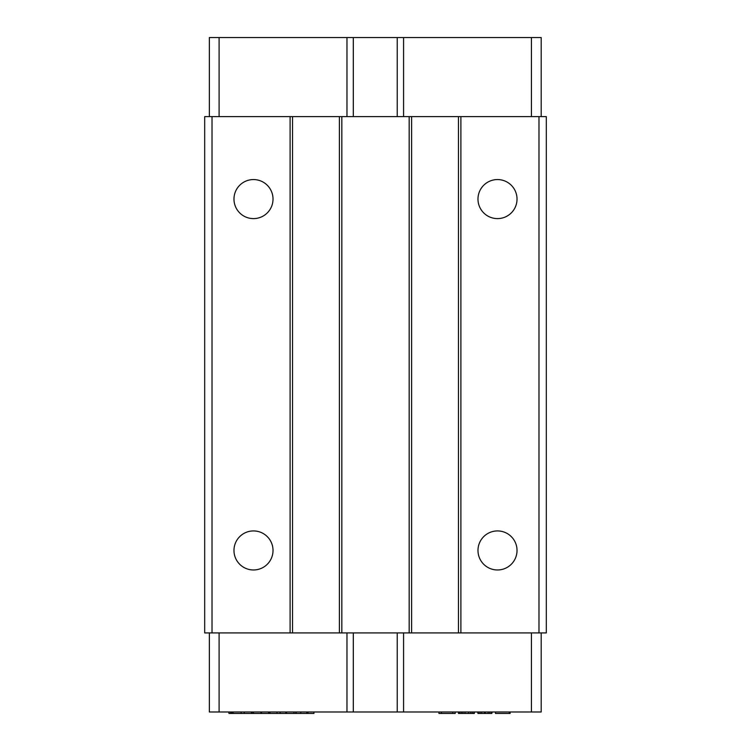 <?xml version="1.0" encoding="UTF-8"?>
<svg xmlns="http://www.w3.org/2000/svg" width="751" height="751" viewBox="0 0 751 751"><rect width="100%" height="100%" fill="white"/><g stroke="black" fill="none" stroke-linecap="round" stroke-linejoin="round"><path stroke-width="1.13" d="M541.199 116.612L541.199 37.55L209.351 37.55L209.351 116.612M541.199 632.924L541.199 711.986L209.351 711.986L209.351 632.924M353.308 37.55L353.308 116.612M397.232 37.55L397.232 116.612M346.971 37.55L346.971 116.612M219.104 37.55L219.104 116.612M403.578 37.55L403.578 116.612M531.436 37.55L531.436 116.612M241.118 711.986L241.118 713.45L232.904 713.45L232.904 711.986M233.101 711.986L233.101 713.45M251.369 711.986L251.369 713.45L244.282 713.45L244.282 711.986M253.275 711.986L253.275 713.45L260.926 713.45L260.926 711.986M251.951 711.986L251.951 713.45L253.275 713.45M250.984 713.45L251.951 713.45M307.994 711.986L307.994 713.45L313.918 713.45L313.918 711.986M307.807 711.986L307.994 713.45M306.661 711.986L306.661 713.45L307.807 713.45M300.804 711.986L300.804 713.45L306.661 713.45M491.811 711.986L491.811 713.45L492.215 711.986M489.774 711.986L489.774 713.45L491.811 713.45M488.15 711.986L488.15 713.45L489.774 713.45M346.971 711.986L346.971 632.924M219.104 711.986L219.104 632.924M293.575 713.45L300.804 713.45M485.306 711.986L485.306 713.45L488.15 713.45M277.016 711.986L277.016 713.45L293.979 713.45L293.979 711.986M286.328 711.986L286.328 713.45M464.972 711.986L464.972 713.45L474.322 713.45L474.322 711.986M462.935 711.986L462.935 713.45L464.972 713.45M461.311 711.986L461.311 713.45L462.935 713.45M491.407 711.986L491.407 713.45M231.58 711.986L231.58 713.45L232.904 713.45M268.539 711.986L268.539 713.45L277.016 713.45M295.913 711.986L295.913 713.45M470.661 711.986L470.661 713.45M468.633 711.986L468.633 713.45M484.489 711.986L484.489 713.45L485.306 713.45M509.3 711.986L509.3 713.45L510.107 713.45L510.107 711.986M228.971 711.986L228.971 713.45L231.58 713.45M228.764 711.986L228.971 713.45M253.463 711.986L253.463 713.45M296.101 711.986L296.101 713.45M452.769 711.986L452.769 713.45L455.209 713.45L455.209 711.986M458.467 711.986L458.467 713.45L461.311 713.45M285.821 711.986L285.821 713.45M481.644 711.986L481.644 713.45L484.489 713.45M480.02 711.986L480.02 713.45L481.644 713.45M397.232 711.986L397.232 632.924M353.308 711.986L353.308 632.924M244.084 711.986L244.282 713.45M269.787 711.986L269.787 713.45M441.381 711.986L441.381 713.45L452.769 713.45M473.919 711.986L473.919 713.45M459.687 711.986L459.687 713.45M458.87 711.986L458.87 713.45M280.048 711.986L280.048 713.45M289.604 713.45L287.764 713.45M472.285 711.986L472.285 713.45M477.983 711.986L477.983 713.45L480.02 713.45M261.526 711.986L261.526 713.45L268.539 713.45M284.038 713.45L285.005 713.45M438.941 711.986L438.941 713.45L441.381 713.45M495.472 711.986L495.472 713.45L509.3 713.45M531.436 711.986L531.436 632.924M403.578 711.986L403.578 632.924M280.207 711.986L280.207 713.45M477.58 711.986L477.983 713.45M241.118 713.45L244.084 713.45M286.516 711.986L286.516 713.45M261.31 711.986L261.526 713.45M269.994 711.986L269.994 713.45M478.387 711.986L478.387 713.45M212.017 116.612L204.694 116.612L204.694 632.924L212.017 632.924L212.017 116.612L292.533 116.612L292.533 632.924L538.983 632.924L538.983 116.612L292.533 116.612M538.983 632.924L546.306 632.924L546.306 116.612L538.983 116.612M212.017 632.924L292.533 632.924M409.173 632.924L409.173 116.612M341.827 116.612L341.827 632.924M411.614 116.612L411.614 632.924M460.898 116.612L460.898 632.924M458.467 632.924L458.467 116.612M339.386 632.924L339.386 116.612M290.102 632.924L290.102 116.612M497.5 218.607A19.517 19.517 0 0 1 477.983 199.081A19.517 19.517 0 0 1 497.5 179.564A19.517 19.517 0 0 1 517.026 199.081A19.517 19.517 0 0 1 497.5 218.607M497.5 569.971A19.517 19.517 0 0 1 477.983 550.455A19.517 19.517 0 0 1 497.5 530.929A19.517 19.517 0 0 1 517.026 550.455A19.517 19.517 0 0 1 497.5 569.971M253.5 218.607A19.517 19.517 0 0 1 233.974 199.081A19.517 19.517 0 0 1 253.5 179.564A19.517 19.517 0 0 1 273.017 199.081A19.517 19.517 0 0 1 253.5 218.607M253.5 569.971A19.517 19.517 0 0 1 233.974 550.455A19.517 19.517 0 0 1 253.5 530.929A19.517 19.517 0 0 1 273.017 550.455A19.517 19.517 0 0 1 253.5 569.971M295.828 711.986L295.828 713.45M230.548 711.986L230.548 713.45"/></g></svg>

